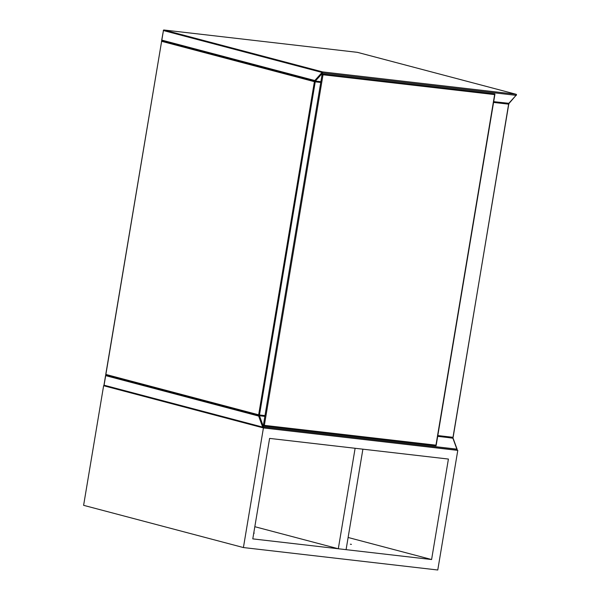 <?xml version="1.0" encoding="UTF-8"?>
<svg xmlns="http://www.w3.org/2000/svg" width="600" height="600" viewBox="0 0 600 600"><rect width="100%" height="100%" fill="white"/><g stroke="black" fill="none" stroke-linecap="round" stroke-linejoin="round"><path stroke-width="0.9" d="M350.347 544.207L351.428 544.365L350.347 544.207M253.77 533.018L254.25 533.138L253.755 533.1M243.413 547.553L437.768 570L457.785 450.382L263.423 427.935L243.413 547.553L83.61 505.327L103.627 385.717L104.25 385.785M269.603 438.405L252.788 538.882L431.595 559.53L448.41 459.053L269.603 438.405M457.785 450.382L456.697 450.097M263.423 427.935L103.627 385.717M431.595 559.53L348.112 537.472M362.895 449.175L355.118 448.283L338.303 548.76L346.08 549.653L362.895 449.175M254.82 526.702L338.303 548.76M435.96 445.17L494.625 94.597L494.445 94.05L494.625 94.597L323.017 74.775L264.353 425.355L435.96 445.17M263.4 425.16L322.072 74.58L263.4 425.16A0.608 0.465 -159.7 0 0 263.685 425.618L264.353 425.355L263.4 425.16A0.608 0.608 0 0 0 263.933 425.865L436.02 445.74M322.08 74.573A0.608 0.517 176.5 0 1 322.493 74.19L323.017 74.775L322.072 74.58A0.608 0.608 0 0 1 322.74 74.078L494.827 93.953M315.082 81.165L162.218 40.77A0.608 0.488 -75.2 0 1 161.828 40.117L314.805 80.535L322.028 72.45L163.433 30.547L161.715 40.072A0.608 0.608 0 0 0 162.157 40.763L315.135 81.18A0.608 0.488 -75.2 0 1 314.805 80.535L315.472 81.082L320.88 81.705M509.19 103.05L509.138 103.335A0.608 0.608 0 0 1 508.612 103.53L493.673 101.805L508.612 103.53L516.082 95.332L322.695 72.998L315.225 81.195L320.858 81.847L315.255 81.195M357.51 52.373A0.608 0.488 -75.2 0 0 357.457 52.35A0.608 0.608 0 0 0 357.375 52.335L357.405 52.343A0.608 0.488 -75.2 0 1 357.457 52.35L516.06 94.26A0.608 0.608 0 0 1 516.352 95.25L516 94.245L357.405 52.343L164.017 30.008L322.612 71.91L516 94.245A0.608 0.488 -75.2 0 1 516.39 94.898L509.138 103.335L493.695 101.663M322.695 72.998L322.612 71.91A0.608 0.488 -75.2 0 0 322.028 72.45L322.695 72.998M163.882 30.015L163.988 30A0.608 0.608 0 0 0 163.312 30.503L163.433 30.547A0.608 0.488 -75.2 0 1 164.017 30.008L357.345 52.335M161.835 40.065L163.44 30.503M264.87 416.385L259.462 415.755L263.483 426.81L262.68 427.11L258.66 416.062L105.683 375.638L104.078 385.207L262.68 427.11A0.608 0.488 104.8 0 0 263.062 427.77L263.483 426.81L456.87 449.145L452.857 438.097L437.685 436.342M263.123 427.778L456.48 450.112L457.125 449.295L453.105 438.248A0.608 0.608 0 0 0 452.692 437.865A0.608 0.488 104.8 0 0 452.632 437.85L437.73 436.103L452.43 437.798M320.752 82.463L315.24 81.825L259.493 414.96L258.653 414.81L314.4 81.675L161.625 41.31L105.877 374.445L258.653 414.81A0.608 0.488 104.8 0 0 259.043 415.463L264.907 416.168M437.722 436.132L453.105 438.248M262.957 427.74L104.468 385.86A0.608 0.488 104.8 0 1 104.078 385.207L104.085 385.162M105.69 375.593L105.683 375.638A0.608 0.488 104.8 0 1 106.245 375.097M457.035 449.565L457.125 449.295A0.608 0.608 0 0 1 456.48 450.112L263.093 427.77A0.608 0.608 0 0 1 263.01 427.755L104.407 385.853A0.608 0.608 0 0 1 103.965 385.162L105.57 375.593A0.608 0.608 0 0 1 106.222 375.09L106.132 375.105M452.978 438.127A0.608 0.488 104.8 0 0 452.692 437.865L452.475 437.805A0.608 0.608 0 0 0 453.127 437.303L508.627 104.16L493.567 102.42M259.245 415.515A0.608 0.488 104.8 0 0 258.66 416.062L259.245 415.515M259.043 415.463L264.915 416.145L259.103 415.47L259.493 414.96L265.005 415.597M258.93 415.433L106.267 375.097A0.608 0.488 104.8 0 1 106.215 375.09L258.983 415.455A0.608 0.608 0 0 0 259.072 415.47M162.218 40.77L314.985 81.135M105.892 374.392L105.877 374.445A0.608 0.488 104.8 0 0 106.215 375.09A0.608 0.608 0 0 1 105.765 374.4L161.625 41.31A0.608 0.488 104.8 0 1 162.188 40.77L162.083 40.777M161.64 41.265L161.512 41.273A0.608 0.608 0 0 1 162.172 40.763M314.962 81.135A0.608 0.488 104.8 0 0 314.4 81.675L315.24 81.825L315.03 81.15M437.82 435.555L452.88 437.295L452.46 437.805M508.463 103.515L508.875 104.167A0.608 0.608 0 0 0 508.545 103.523A0.608 0.488 104.8 0 1 508.763 104.13L453.015 437.257M453.007 437.303A0.608 0.488 -75.2 0 1 452.565 437.79M494.955 94.117L436.125 445.658"/></g></svg>
